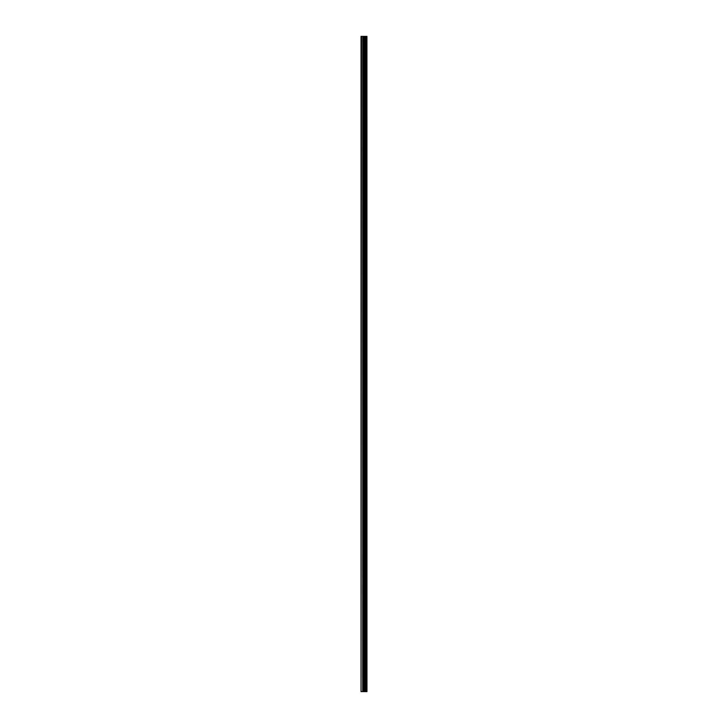 <?xml version="1.0" encoding="UTF-8"?>
<svg xmlns="http://www.w3.org/2000/svg" width="728" height="728" viewBox="0 0 728 728"><rect width="100%" height="100%" fill="white"/><g stroke="black" fill="none" stroke-linecap="round" stroke-linejoin="round"><path stroke-width="1.09" d="M366.93 36.4L366.967 691.6L366.93 36.4L361.033 36.4L361.033 691.6L361.416 36.4M361.416 691.6L366.93 691.6M365.01 36.4L365.01 691.6L364.983 36.4M366.866 691.6L366.866 36.4M366.339 691.6L366.339 36.4M366.23 691.6L366.23 36.4M365.583 691.6L365.583 36.4M365.474 691.6L365.474 36.4M364.692 691.6L364.692 36.4M364.428 691.6L364.428 36.4M364.064 691.6L364.064 36.4M363.791 691.6L363.791 36.4M363.117 691.6L363.117 36.4M362.708 691.6L362.708 36.4"/></g></svg>
